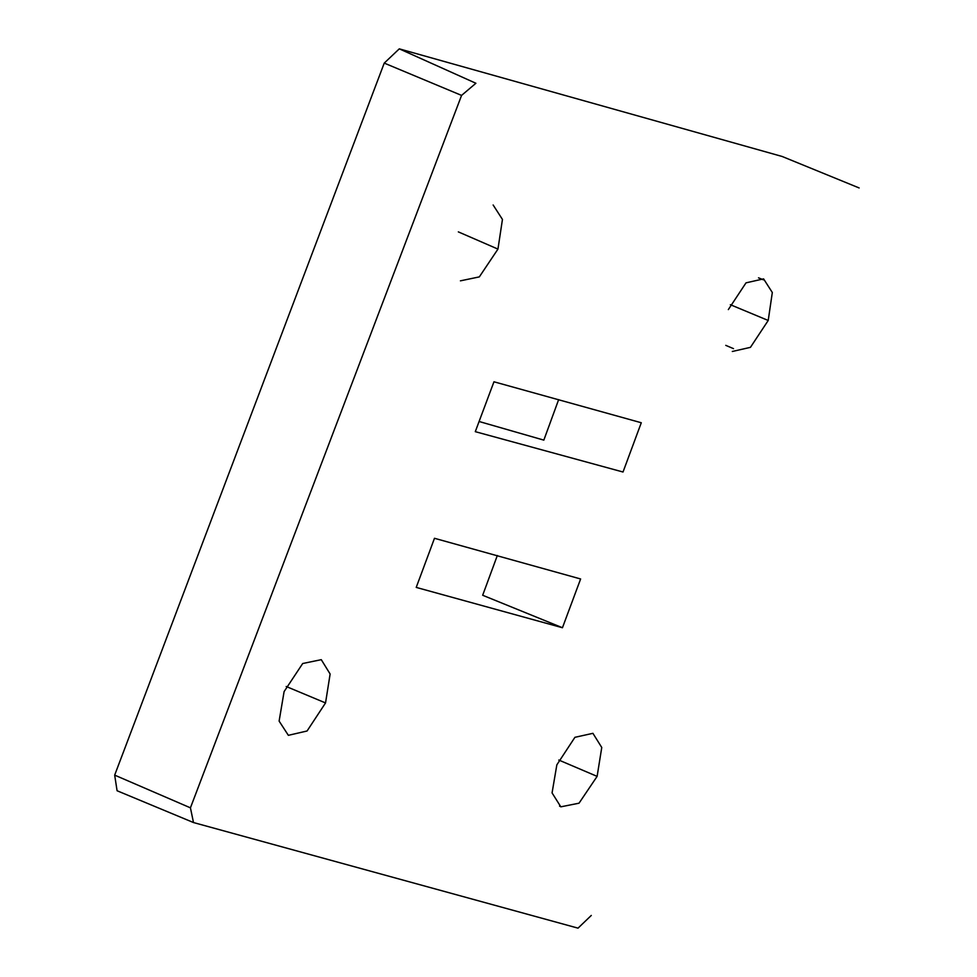 <?xml version="1.0" encoding="UTF-8"?>
<svg xmlns="http://www.w3.org/2000/svg" width="977" height="977" viewBox="0 0 977 977"><rect width="100%" height="100%" fill="white"/><g stroke="black" fill="none" stroke-linecap="round" stroke-linejoin="round"><path stroke-width="1.47" d="M591.293 915.437L578.03 928.15L193.495 822.549L117.081 790.747L114.675 775.127L190.43 807.832L461.571 95.404L384.242 63.102L114.675 775.127M859.137 187.95L782.162 156.479L399.288 48.85L475.897 83.265L461.571 95.404M190.43 807.832L193.495 822.549M325.536 702.939L330.128 674.008L321.274 659.67L302.699 663.517L284.099 691.594L279.117 721.099L288.362 735.327L307.071 730.991L325.536 702.939L286.188 686.489M732.31 351.476L750.446 347.348L768.215 320.468L772.318 292.502L763.587 278.872L746.013 282.854L728.329 309.599M641.278 422.748L493.959 381.787L475.286 431.663L623.021 472.013L641.278 422.748M597.118 776.373L601.759 747.49L592.917 733.324L574.916 737.317L556.841 764.844L552.066 792.909L560.822 806.831L579.031 803.192L597.118 776.373L558.795 760.045M562.447 627.735L580.619 578.97L434.484 538.29L416.226 587.409L562.447 627.735L482.675 595.262L497.33 555.51M460.423 280.839L479.328 276.894L497.952 249.098L502.447 219.434L493.141 204.987M458.335 231.879L497.952 249.098M558.649 399.617L543.835 440.126L479.072 421.49M399.288 48.85L384.242 63.102M730.356 304.702L768.215 320.468M763.355 279.825L758.531 277.822M725.764 345.357L733.507 348.642M560.578 806.575L559.552 806.135"/></g></svg>
